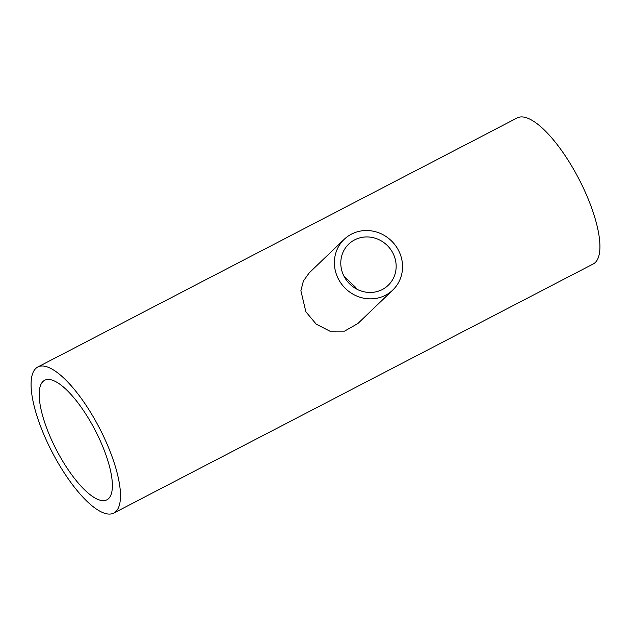 <?xml version="1.0" encoding="UTF-8"?>
<svg xmlns="http://www.w3.org/2000/svg" width="631" height="631" viewBox="0 0 631 631"><rect width="100%" height="100%" fill="white"/><g stroke="black" fill="none" stroke-linecap="round" stroke-linejoin="round"><path stroke-width="0.95" d="M356.531 288.998L355.734 287.452L344.147 276.496M392.443 252.242A28.537 26.896 46.2 0 0 348.722 244.102A28.537 26.896 46.2 0 0 344.502 277.151A28.537 26.896 46.2 0 0 388.223 285.291A28.537 26.896 46.2 0 0 392.443 252.242M338.965 280.03A35.123 33.104 46.2 0 0 392.782 290.047A35.123 33.104 46.2 0 0 397.972 249.371A35.123 33.104 46.2 0 0 344.163 239.346A35.123 33.104 46.2 0 0 338.965 280.03M344.163 239.346L309.293 272.789L303.408 280.984L300.884 290.71L305.861 311.777L316.226 324.153L329.832 331.149L344.565 331.125L357.919 323.482L392.782 290.047M59.519 455.645A67.391 21.714 62.5 0 1 44.706 380.248A67.391 21.714 62.5 0 1 92.039 424.458A67.391 21.714 62.5 0 1 106.852 499.855A67.391 21.714 62.5 0 1 59.519 455.645M37.828 367.005L517.262 117.902A82.322 26.526 62.5 0 1 575.086 171.9A82.322 26.526 62.5 0 1 593.172 263.995L113.738 513.098A82.322 26.526 62.5 0 1 55.914 459.1A82.322 26.526 62.5 0 1 37.828 367.005A82.322 26.526 62.5 0 1 95.644 421.003A82.322 26.526 62.5 0 1 113.738 513.098"/></g></svg>

